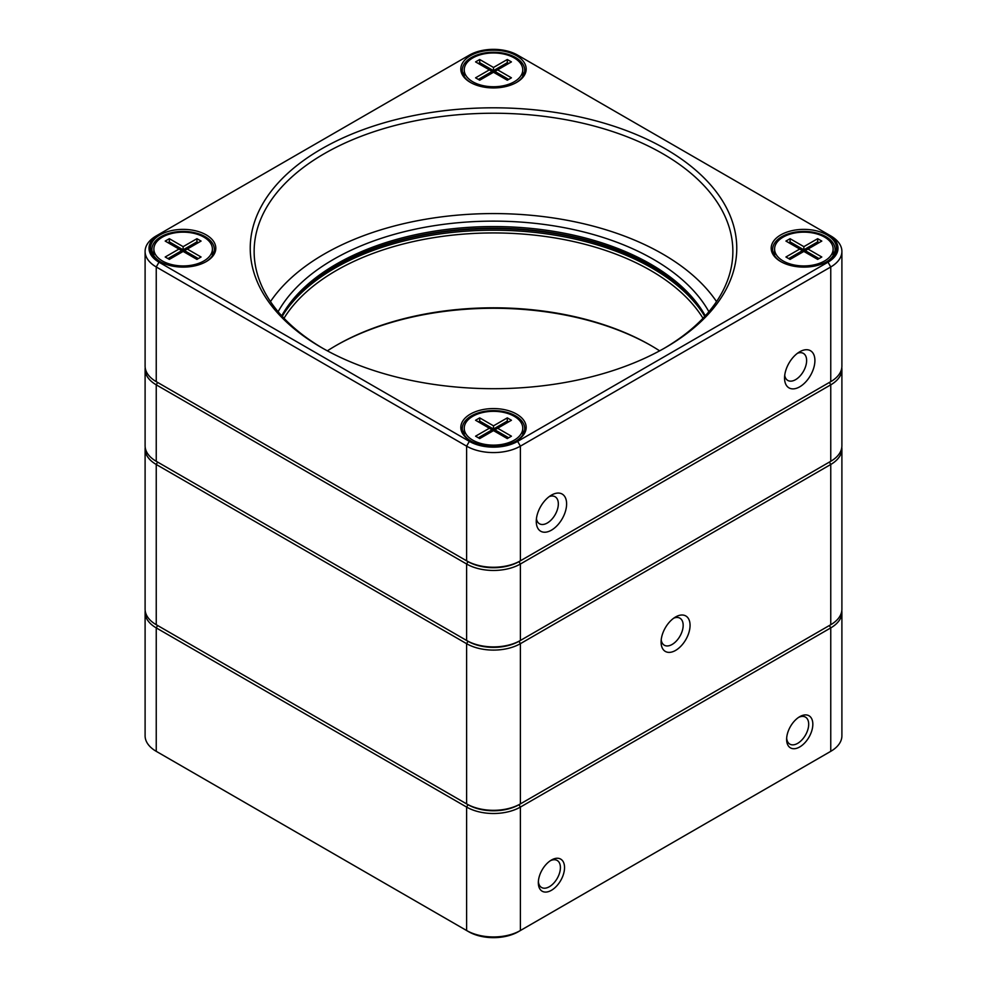 <?xml version="1.0" encoding="UTF-8"?>
<svg xmlns="http://www.w3.org/2000/svg" width="987" height="987" viewBox="0 0 987 987"><rect width="100%" height="100%" fill="white"/><g stroke="black" fill="none" stroke-linecap="round" stroke-linejoin="round"><path stroke-width="1.48" d="M814.904 360.539A21.455 12.387 -60 0 1 799.729 386.818A21.455 12.387 -60 0 1 784.554 378.058A21.455 12.387 -60 0 1 799.729 351.779A21.455 12.387 -60 0 1 814.904 360.539M566.612 503.888A21.455 12.387 -60 0 1 551.437 530.167A21.455 12.387 -60 0 1 536.262 521.407A21.455 12.387 -60 0 1 551.437 495.129A21.455 12.387 -60 0 1 566.612 503.888M145.101 251.426L145.101 366.115A38.037 21.961 0 0 0 156.242 381.648L466.604 560.826A38.037 21.961 0 0 0 520.396 560.826L830.758 381.648A38.037 21.961 0 0 0 841.899 366.115L841.899 251.426A38.037 21.961 180 0 1 830.758 266.959L520.396 446.149A38.037 21.961 180 0 1 466.604 446.149L156.242 266.959A38.037 21.961 180 0 1 145.101 251.426A38.037 21.961 180 0 1 156.242 235.905L158.993 234.314A34.138 19.715 0 0 0 158.993 262.184L469.356 441.374A34.138 19.715 0 0 0 517.644 441.374L828.007 262.184A34.138 19.715 0 0 0 828.007 234.314L517.644 55.124A34.138 19.715 0 0 0 469.356 55.124L156.242 235.905M470.392 414.096A32.67 18.864 180 0 1 516.608 414.096A32.67 18.864 180 0 1 516.608 440.77A32.67 18.864 180 0 1 470.392 440.77A32.67 18.864 180 0 1 470.392 414.096M160.03 234.906A32.67 18.864 180 0 1 206.246 234.906A32.67 18.864 180 0 1 206.246 261.58A32.67 18.864 180 0 1 160.03 261.58A32.67 18.864 180 0 1 160.03 234.906M470.392 55.716A32.67 18.864 180 0 1 516.608 55.716A32.67 18.864 180 0 1 516.608 82.402A32.67 18.864 180 0 1 470.392 82.402A32.67 18.864 180 0 1 470.392 55.716M780.754 234.906A32.67 18.864 180 0 1 826.97 234.906A32.67 18.864 180 0 1 826.97 261.58A32.67 18.864 180 0 1 780.754 261.58A32.67 18.864 180 0 1 780.754 234.906M321.491 148.938A243.271 140.45 180 0 1 665.509 148.938A243.271 140.45 180 0 1 665.522 347.56A243.271 140.45 180 0 1 321.478 347.56A243.271 140.45 180 0 1 321.491 148.938M841.8 367.707A38.037 21.961 180 0 1 841.899 369.298A38.037 21.961 180 0 1 830.758 384.831L520.396 564.021A38.037 21.961 180 0 1 466.604 564.021L156.242 384.831L157.612 382.438A36.087 20.838 180 0 1 157.587 382.425A36.087 20.838 0 0 0 157.612 382.438L156.242 381.648L156.242 266.959L158.993 262.184M156.242 461.287L157.612 462.076L156.242 461.287L156.242 384.831A38.037 21.961 180 0 1 145.101 369.298L145.101 445.754A38.037 21.961 0 0 0 156.242 461.287L466.604 640.464A38.037 21.961 0 0 0 520.396 640.464L520.396 564.021L519.014 561.628A36.087 20.838 180 0 1 467.986 561.628A36.087 20.838 0 0 0 519.014 561.628L829.388 382.438A36.087 20.838 0 0 0 829.413 382.425A36.087 20.838 180 0 1 829.388 382.438L830.758 381.648L830.758 266.959L828.007 262.184M828.007 234.314L830.758 235.905A38.037 21.961 180 0 1 841.899 251.426M664.128 348.349A239.36 138.192 0 0 0 732.86 251.426A239.36 138.192 0 0 0 585.106 123.757A239.36 138.192 0 0 0 324.242 153.713A239.36 138.192 0 0 0 254.14 251.426A239.36 138.192 0 0 0 322.872 348.349M716.537 301.603A239.36 138.192 0 0 0 324.242 254.054A239.36 138.192 0 0 0 270.463 301.603M278.112 311.719A226.282 130.642 180 0 1 333.495 259.396A226.282 130.642 180 0 1 708.888 311.719M516.078 82.698A31.214 18.025 0 0 0 524.714 70.25A31.214 18.025 0 0 0 505.443 53.606A31.214 18.025 0 0 0 471.428 57.517A31.214 18.025 0 0 0 462.286 70.25A31.214 18.025 0 0 0 470.922 82.698M523.863 74.432A31.214 18.025 0 0 0 522.765 72.347M464.235 72.347A31.214 18.025 0 0 0 463.137 74.432M833.127 251.537A31.214 18.025 180 0 1 834.225 253.622M773.5 253.622A31.214 18.025 180 0 1 774.598 251.537M826.44 261.888A31.214 18.025 0 0 0 835.076 249.44A31.214 18.025 0 0 0 815.805 232.796A31.214 18.025 0 0 0 781.79 236.695A31.214 18.025 0 0 0 772.648 249.44A31.214 18.025 0 0 0 781.285 261.888M516.078 441.066A31.214 18.025 0 0 0 524.714 428.629A31.214 18.025 0 0 0 505.443 411.974A31.214 18.025 0 0 0 471.428 415.885A31.214 18.025 0 0 0 462.286 428.629A31.214 18.025 0 0 0 470.922 441.066M464.235 430.714A31.214 18.025 0 0 0 463.137 432.812M523.863 432.812A31.214 18.025 0 0 0 522.765 430.714M152.775 253.622A31.214 18.025 180 0 1 153.873 251.537M212.402 251.537A31.214 18.025 180 0 1 213.5 253.622M205.715 261.888A31.214 18.025 0 0 0 214.352 249.44A31.214 18.025 0 0 0 195.081 232.796A31.214 18.025 0 0 0 161.066 236.695A31.214 18.025 0 0 0 151.924 249.44A31.214 18.025 0 0 0 160.56 261.888M651.445 266.169A224.333 129.519 0 0 0 335.555 266.169M536.422 518.73A15.607 9.006 120 0 0 539.494 523.776A15.607 9.006 120 0 0 551.523 519.594A15.607 9.006 120 0 0 558.334 503.888A15.607 9.006 120 0 0 555.101 496.745A15.607 9.006 120 0 0 549.204 496.609M784.714 375.381A15.607 9.006 120 0 0 787.786 380.427A15.607 9.006 120 0 0 799.815 376.244A15.607 9.006 120 0 0 806.626 360.539A15.607 9.006 120 0 0 803.393 353.395A15.607 9.006 120 0 0 797.496 353.26M282.257 316.42A222.383 128.396 180 0 1 336.246 265.774A222.383 128.396 180 0 1 650.754 265.774A222.383 128.396 180 0 1 704.743 316.42M705.298 315.815A222.383 128.396 0 0 0 336.246 264.171A222.383 128.396 0 0 0 281.702 315.815M520.396 560.826L519.014 561.628L520.396 560.826L520.396 446.149L517.644 441.374M157.612 382.438L467.986 561.628L466.604 560.826L466.604 446.149L469.356 441.374M284.577 312.558A224.333 129.519 180 0 1 334.864 268.156A224.333 129.519 180 0 1 702.423 312.558M841.8 447.345A38.037 21.961 180 0 1 841.899 448.937A38.037 21.961 180 0 1 830.758 464.47L520.396 643.66L519.014 641.266A36.087 20.838 180 0 1 467.986 641.266A36.087 20.838 0 0 0 519.014 641.266L830.758 461.287A38.037 21.961 0 0 0 841.899 445.754L841.899 369.298M156.242 624.709L157.612 625.499A36.087 20.838 180 0 1 157.587 625.487L156.242 624.709L156.242 464.47A38.037 21.961 180 0 1 145.101 448.937L145.101 609.176A38.037 21.961 0 0 0 156.242 624.709L466.604 803.887A38.037 21.961 0 0 0 520.396 803.887L520.396 643.66A38.037 21.961 180 0 1 466.604 643.66L156.242 464.47L157.612 462.076A36.087 20.838 180 0 1 157.587 462.064A36.087 20.838 0 0 0 157.612 462.076L467.986 641.266L466.604 640.464L466.604 564.021L467.986 561.628M520.396 640.464L829.388 462.076A36.087 20.838 0 0 0 829.413 462.064A36.087 20.838 180 0 1 829.388 462.076L830.758 461.287L830.758 384.831L829.388 382.438L830.758 381.648M145.101 369.298A38.037 21.961 180 0 1 145.2 367.707M327.363 350.841A222.383 128.396 180 0 1 336.246 345.413A222.383 128.396 180 0 1 650.754 345.413A222.383 128.396 180 0 1 659.637 350.841M703.003 318.27A222.383 128.396 0 0 0 336.246 270.549A222.383 128.396 0 0 0 283.997 318.27M651.445 345.808A224.333 129.519 0 0 0 335.555 345.808M203.828 260.987A29.265 16.89 0 0 0 212.402 249.045A29.265 16.89 0 0 0 183.138 232.155A29.265 16.89 0 0 0 153.873 249.045A29.265 16.89 0 0 0 171.935 264.652A29.265 16.89 0 0 0 203.828 260.987M165.199 241.075L169.345 238.694L183.138 246.651L196.931 238.694L201.064 241.075L187.271 249.045L201.064 257.002L196.931 259.396L183.138 251.426L169.345 259.396L165.199 257.002L178.992 249.045L165.199 241.075M198.313 242.666L196.931 241.877L183.138 249.834L169.345 241.877L169.345 243.468M169.345 238.694L169.345 241.877L167.963 242.666M178.992 249.045L181.756 250.636L181.756 252.228M183.138 246.651L183.138 251.426L181.756 250.636L167.963 258.594M198.313 258.594L184.52 250.636L184.52 252.228M196.931 238.694L196.931 243.468M183.138 251.426L187.271 249.045M514.19 440.177A29.265 16.89 0 0 0 522.765 428.235A29.265 16.89 0 0 0 493.5 411.332A29.265 16.89 0 0 0 464.235 428.235A29.265 16.89 0 0 0 482.298 443.842A29.265 16.89 0 0 0 514.19 440.177M475.574 420.265L479.707 417.871L493.5 425.841L507.293 417.871L511.426 420.265L497.633 428.235L511.426 436.192L507.293 438.586L493.5 430.616L479.707 438.586L475.574 436.192L489.367 428.235L475.574 420.265M508.675 421.856L507.293 421.067L493.5 429.024L479.707 421.067L479.707 422.658M479.707 417.871L479.707 421.067L478.325 421.856M489.367 428.235L492.118 429.826L492.118 431.418M493.5 425.841L493.5 430.616L492.118 429.826L478.325 437.784M508.675 437.784L494.882 429.826L494.882 431.418M507.293 417.871L507.293 422.658M493.5 430.616L497.633 428.235M824.552 260.987A29.265 16.89 0 0 0 833.127 249.045A29.265 16.89 0 0 0 803.862 232.155A29.265 16.89 0 0 0 774.598 249.045A29.265 16.89 0 0 0 792.672 264.652A29.265 16.89 0 0 0 824.552 260.987M785.936 241.075L790.069 238.694L803.862 246.651L817.655 238.694L821.801 241.075L808.008 249.045L821.801 257.002L817.655 259.396L803.862 251.426L790.069 259.396L785.936 257.002L799.729 249.045L785.936 241.075M819.037 242.666L817.655 241.877L803.862 249.834L790.069 241.877L790.069 243.468M790.069 238.694L790.069 241.877L788.687 242.666M799.729 249.045L802.48 250.636L802.48 252.228M803.862 246.651L803.862 251.426L802.48 250.636L788.687 258.594M819.037 258.594L805.244 250.636L805.244 252.228M817.655 238.694L817.655 243.468M803.862 251.426L808.008 249.045M514.19 81.798A29.265 16.89 0 0 0 522.765 69.855A29.265 16.89 0 0 0 493.5 52.965A29.265 16.89 0 0 0 464.235 69.855A29.265 16.89 0 0 0 482.298 85.462A29.265 16.89 0 0 0 514.19 81.798M475.574 61.897L479.707 59.504L493.5 67.461L507.293 59.504L511.426 61.897L497.633 69.855L511.426 77.825L507.293 80.206L493.5 72.248L479.707 80.206L475.574 77.825L489.367 69.855L475.574 61.897M508.675 63.489L507.293 62.687L493.5 70.657L479.707 62.687L479.707 64.278M479.707 59.504L479.707 62.687L478.325 63.489M489.367 69.855L492.118 71.446L492.118 73.038M493.5 67.461L493.5 72.248L492.118 71.446L478.325 79.416M508.675 79.416L494.882 71.446L494.882 73.038M507.293 59.504L507.293 64.278M493.5 72.248L497.633 69.855M675.577 650.421A20.48 11.832 -60 0 1 661.093 642.068A20.48 11.832 -60 0 1 675.577 616.974A20.48 11.832 -60 0 1 690.061 625.339A20.48 11.832 -60 0 1 675.577 650.421M841.8 610.768A38.037 21.961 180 0 1 841.899 612.359A38.037 21.961 180 0 1 830.758 627.892L520.396 807.07L519.014 804.689A36.087 20.838 180 0 1 467.986 804.689A36.087 20.838 0 0 0 519.014 804.689L830.758 624.709A38.037 21.961 0 0 0 841.899 609.176L841.899 448.937M520.396 803.887L829.388 625.499A36.087 20.838 180 0 1 829.388 625.499L830.758 624.709L830.758 464.47L829.388 462.076L830.758 461.287M145.101 448.937A38.037 21.961 180 0 1 145.2 447.345M466.604 640.464L467.986 641.266L466.604 643.66L466.604 803.887L467.986 804.689L157.612 625.499A36.087 20.838 0 0 0 157.612 625.499L156.242 627.892A38.037 21.961 180 0 1 145.101 612.359A38.037 21.961 180 0 1 145.2 610.768M661.216 639.872A15.607 9.006 120 0 0 664.325 645.227A15.607 9.006 120 0 0 672.135 644.449A15.607 9.006 120 0 0 682.325 630.705A15.607 9.006 120 0 0 679.932 618.195A15.607 9.006 120 0 0 673.739 618.17M551.437 860.035A18.531 10.697 -60 0 1 564.539 867.598A18.531 10.697 -60 0 1 551.437 890.299A18.531 10.697 -60 0 1 538.334 882.736A18.531 10.697 -60 0 1 551.437 860.035L551.437 860.035M799.729 716.685A18.531 10.697 -60 0 1 812.832 724.248A18.531 10.697 -60 0 1 799.729 746.949A18.531 10.697 -60 0 1 786.627 739.386A18.531 10.697 -60 0 1 799.729 716.685L799.729 716.685M145.101 612.359L145.101 735.796A38.037 21.961 0 0 0 156.242 751.329L466.604 930.519A38.037 21.961 0 0 0 520.396 930.519L830.758 751.329A38.037 21.961 0 0 0 841.899 735.796L841.899 612.359M828.735 752.501A35.113 20.271 180 0 1 828.698 752.526L830.758 751.329L828.698 752.526L830.758 751.329L830.758 627.892L829.388 625.499A36.087 20.838 0 0 0 829.413 625.487L830.758 624.709M466.604 803.887L467.986 804.689L466.604 807.07A38.037 21.961 180 0 0 520.396 807.07L520.396 930.519L518.323 931.716A35.113 20.271 180 0 1 468.677 931.716L466.604 930.519L466.604 807.07L156.242 627.892L156.242 751.329L158.302 752.526A35.113 20.271 180 0 1 158.265 752.501L156.242 751.329L158.302 752.526M786.664 738.116A15.607 9.006 120 0 0 789.859 744.136A15.607 9.006 120 0 0 805.454 735.13A15.607 9.006 120 0 0 805.454 717.105A15.607 9.006 120 0 0 798.643 717.364M538.371 881.465A15.607 9.006 120 0 0 541.567 887.486A15.607 9.006 120 0 0 557.174 878.479A15.607 9.006 120 0 0 557.174 860.454A15.607 9.006 120 0 0 550.351 860.713M153.873 249.045L153.873 255.707M212.402 249.045L212.402 255.707M464.235 428.235L464.235 434.897M522.765 428.235L522.765 434.897M774.598 249.045L774.598 255.707M833.127 249.045L833.127 255.707M464.235 69.855L464.235 76.53M522.765 69.855L522.765 76.53"/></g></svg>
